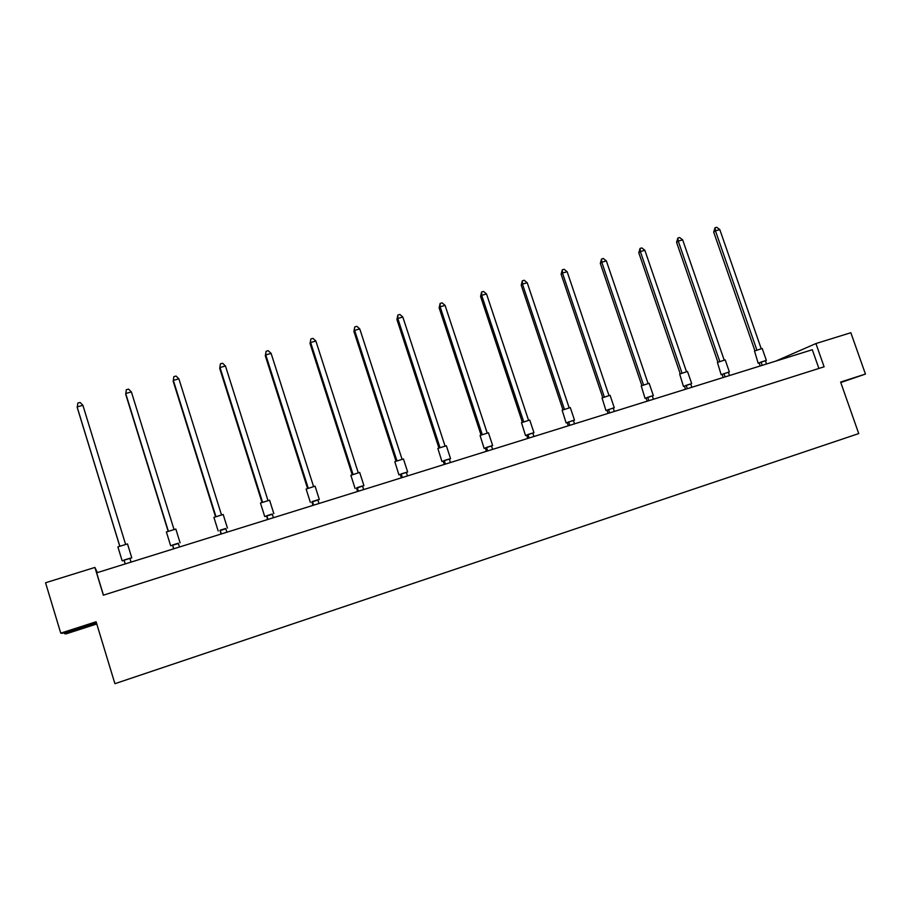 <?xml version="1.0" encoding="UTF-8"?>
<svg xmlns="http://www.w3.org/2000/svg" width="911" height="911" viewBox="0 0 911 911"><rect width="100%" height="100%" fill="white"/><g stroke="black" fill="none" stroke-linecap="round" stroke-linejoin="round"><path stroke-width="1.37" d="M840.773 382.54L865.45 374.068L840.614 382.062L858.731 433.579L114.911 683.694L96.099 621.769L60.752 633.145L62.119 633.339L96.27 622.338M60.752 633.145L45.55 582.755L94.903 567.428L97.363 572.598M94.903 567.428L103.364 595.19L824.102 366.803L815.937 343.549L850.84 332.72L865.45 374.068M64.225 632.655L64.533 633.68L66.025 633.885L96.76 623.967M815.937 343.549L775.716 361.132M64.533 633.68L96.577 623.352M103.467 595.156L96.657 572.825L812.316 349.722L818.887 368.454M759.17 363.011L758.168 363.204L754.502 351.008L762.211 348.492L766.356 360.414L765.445 360.87M758.168 363.204L766.356 360.414M754.934 350.815L713.689 232.077L715.454 230.825L715.044 227.784L716.775 227.306L719.815 229.629L761.197 348.662M756.882 350.063L715.454 230.825L719.815 229.629M713.689 232.077L715.044 227.784M760.195 365.971L759.136 362.908L761.049 362.054L765.388 360.71L766.538 363.99M762.2 365.345L761.049 362.054M722.172 374.512L721.148 374.706L717.424 362.419L725.202 359.879L729.358 371.916L728.436 372.383M721.148 374.706L729.358 371.916M717.925 362.191L676.577 242.315L678.24 241.096L677.875 238.01L679.652 237.52L682.669 239.878L724.177 360.05M719.781 361.473L678.24 241.096L682.669 239.878M676.577 242.315L677.875 238.01M723.197 377.507L722.138 374.41L728.379 372.212L729.517 375.537M725.099 376.915L723.96 373.59M684.503 386.23L683.455 386.423L679.663 374.034L687.52 371.483L691.688 383.633L690.743 384.112M683.455 386.423L691.688 383.633M680.232 373.772L638.782 252.746L640.353 251.55L640.046 248.418L641.845 247.917L644.863 250.297L686.473 371.654M681.997 373.089L640.353 251.55L644.863 250.297M638.782 252.746L640.046 248.418M685.527 389.248L684.468 386.127L686.188 385.33L690.686 383.93L691.825 387.277M687.338 388.678L686.188 385.33M646.138 398.153L645.056 398.346L641.207 385.865L649.156 383.292L653.335 395.568L652.356 396.057M645.056 398.346L653.335 395.568M641.856 385.569L600.303 263.37L601.772 262.186L601.522 259.009L603.355 258.508L606.362 260.922L648.074 383.463M643.508 384.932L601.772 262.186L606.362 260.922M600.303 263.37L601.522 259.009M647.174 401.204L646.104 398.05L647.721 397.287L652.299 395.864L653.449 399.246M648.871 400.669L647.721 397.287M607.056 410.303L605.94 410.508L602.034 397.913L610.085 395.317L614.276 407.718L613.262 408.219M605.94 410.508L614.276 407.718M602.763 397.583L561.119 274.188L562.474 273.027L562.292 269.804L564.16 269.292L567.154 271.74L608.969 395.499M604.323 396.98L562.474 273.027L567.154 271.74M561.119 274.188L562.292 269.804M608.104 413.378L607.022 410.201L613.205 408.014L614.356 411.43M609.687 412.888L608.537 409.472M567.257 422.67L566.095 422.886L562.144 410.189L570.297 407.57L574.488 420.096L573.44 420.609M566.095 422.886L574.488 420.096M562.952 409.825L521.217 285.2L522.447 284.073L522.333 280.793L524.235 280.269L527.218 282.752L569.136 407.752M564.399 409.267L522.447 284.073L527.218 282.752M521.217 285.2L522.333 280.793M568.305 425.79L567.223 422.579L573.372 420.392L574.534 423.854M569.774 425.335L568.623 421.873M526.706 435.276L525.499 435.504L521.491 422.693L529.746 420.051L533.96 432.702L532.867 433.237M525.499 435.504L533.96 432.702M522.379 422.283L480.564 296.428L481.68 295.312L481.623 291.987L483.57 291.452L486.531 293.98L528.539 420.244M523.711 421.77L481.68 295.312L486.531 293.98M480.564 296.428L481.623 291.987M527.754 438.43L526.672 435.185L527.947 434.513L532.787 433.01L533.948 436.494M529.109 438.009L527.947 434.513M485.381 448.132L484.117 448.36L480.063 435.447L488.444 432.771L492.657 445.547L491.519 446.105M484.117 448.36L492.657 445.547M481.042 434.991L439.136 307.861L440.127 306.779L440.15 303.397L442.131 302.862L445.08 305.413L487.18 432.964M482.249 434.524L440.127 306.779L445.08 305.413M439.136 307.861L440.15 303.397M486.428 451.309L485.347 448.03L486.497 447.403L491.439 445.866L492.6 449.385M487.658 450.934L486.497 447.403M443.258 461.228L441.937 461.456L437.838 448.428L446.344 445.741L450.569 458.643L449.362 459.224M441.937 461.456L450.569 458.643M438.908 447.939L396.923 319.51L397.788 318.451L397.879 315.024L399.895 314.477L402.833 317.062L445.024 445.935M440.002 447.529L397.788 318.451L402.833 317.062M396.923 319.51L397.879 315.024M444.306 464.439L443.224 461.125L444.249 460.533L449.282 458.973L450.455 462.526M445.422 464.098L444.249 460.533M400.316 474.574L398.938 474.825L394.793 461.672L403.425 458.95L407.661 471.989L406.397 472.593M398.938 474.825L407.661 471.989M395.966 461.137L353.901 331.388L354.8 326.878L356.85 326.309L359.777 328.939L402.036 459.167M396.923 460.772L354.63 330.363L359.777 328.939M353.901 331.388L354.8 326.878M401.375 477.831L400.293 474.483L401.182 473.925L406.317 472.331L407.479 475.929M402.355 477.523L401.182 473.925M350.94 475.291L359.674 472.422L363.922 485.597L362.589 486.223M356.543 488.182L363.922 485.597M352.17 474.597L310.036 343.493L310.879 338.96L312.974 338.38L315.878 341.044L358.217 472.65M352.99 474.278L310.628 342.49L315.878 341.044M310.036 343.493L310.879 338.96M357.602 491.473L356.508 488.091L357.271 487.567L362.498 485.95L363.671 489.583M358.433 491.211L357.271 487.567M306.176 489.048L315.069 486.155L319.317 499.467L317.905 500.128M311.892 502.063L319.317 499.467M307.519 488.319L265.317 355.837L266.092 351.282L268.233 350.689L271.114 353.4L313.532 486.394M308.203 488.057L265.761 354.869L271.114 353.4M265.317 355.837L266.092 351.282M312.951 505.389L311.869 501.972L312.473 501.494L317.814 499.832L318.987 503.51M313.646 505.172L312.473 501.494M266.354 516.218L264.725 516.514L260.466 503.043L269.554 500.207M264.725 516.514L272.332 514.316M261.969 502.314L219.71 368.42L220.416 363.842L222.603 363.25L225.461 365.994L267.948 500.424M262.505 502.109L220.006 367.497L225.461 365.994M219.71 368.42L220.416 363.842M267.424 519.589L266.798 515.694L272.241 514.009L273.414 517.721M267.971 519.418L266.798 515.694M213.937 517.38L223.161 514.487M219.904 530.657L225.837 528.779M215.497 516.594L173.192 381.265L173.83 376.664L176.051 376.049L178.898 378.839L221.441 514.726M215.884 516.446L173.329 380.365L178.898 378.839M173.192 381.265L173.83 376.664M220.963 534.062L220.177 530.191L225.734 528.46L226.907 532.218M221.362 533.948L220.177 530.191M172.498 545.393L170.653 545.746L166.383 531.956L175.823 529.052M170.653 545.746L178.385 543.548M168.091 531.17L125.729 394.361L126.299 389.737L128.565 389.111L131.389 391.935L173.978 529.337M168.319 531.079L125.707 393.506L131.389 391.935M180.082 542.785L175.823 529.029M173.568 548.843L172.612 544.972L178.283 543.207L179.456 547.01M173.796 548.775L172.612 544.972M124.112 560.436L122.154 560.812L117.883 546.873L127.506 543.913L131.776 557.805L129.954 558.614M122.154 560.812L131.776 557.817M119.705 546.042L77.298 407.729L77.799 403.072L80.111 402.446L82.901 405.315L125.547 544.231M119.762 546.019L77.105 406.91L82.901 405.315M125.183 563.932L124.067 560.06L129.852 558.261L131.036 562.098M125.24 563.909L124.067 560.06M350.849 475.257L355.085 488.444M306.107 489.013L310.355 502.337M269.576 500.162L273.824 513.622M213.903 517.357L218.162 530.976M223.172 514.453L227.431 528.05"/></g></svg>
